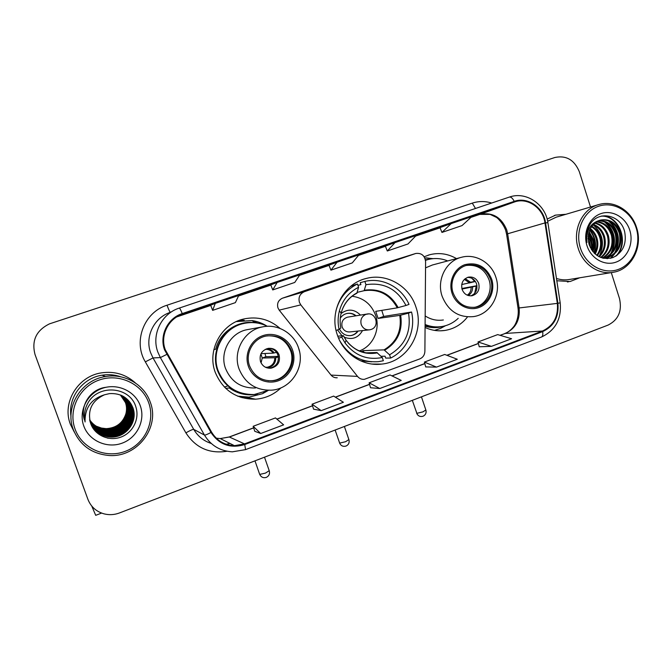 <?xml version="1.0" encoding="UTF-8"?>
<svg xmlns="http://www.w3.org/2000/svg" width="672" height="672" viewBox="0 0 672 672"><rect width="100%" height="100%" fill="white"/><g stroke="black" fill="none" stroke-linecap="round" stroke-linejoin="round"><path stroke-width="1.01" d="M299.401 302.308L300.796 304.861L357.512 376.396C359.318 378.546 361.578 379.529 364.308 379.352L419.782 358.915C422.982 357.512 424.679 354.992 424.889 351.338L425.594 261.61C424.788 255.57 421.529 252.848 415.817 253.453L304.391 291.69C299.88 293.782 298.217 297.318 299.401 302.308M384.476 263.206L282.484 298.183C278.368 300.082 276.847 303.29 277.922 307.818L279.199 310.145L331.027 375.085C332.674 377.034 334.748 377.924 337.252 377.773M425.074 327.457C431.474 330.414 438.085 331.414 444.898 330.448C453.911 328.969 461.345 324.593 467.216 317.31M337.369 335C343.535 353.934 362.956 366.542 381.57 364.106C407.308 361.864 424.981 331.909 415.876 306.86C409.366 286.129 386.686 272.891 366.307 278.443C343.333 283.618 328.801 311.648 337.369 335M280.014 328.39C269.564 319.318 257.544 316.168 243.944 318.948C221.399 323.627 206.858 350.238 215.2 372.212C222.844 390.289 236.3 399.277 255.57 399.185C265.398 398.429 273.874 394.64 280.997 387.828M240.332 397.169L245.557 397.202M456.481 258.611C447.997 253.697 439.076 252.403 429.727 254.73L424.15 256.754M374.371 364.283L374.951 364.064M257.628 323.089L255.1 322.148M244.205 320.242L238.988 320.46M70.375 424.267L74.306 432.071L70.375 424.267C61.807 402.671 77.876 376.278 101.279 372.884C77.876 376.278 61.807 402.671 70.375 424.267M556.811 280.762L570.1 281.518L579.709 277.788L570.1 281.518L556.811 280.762M165.253 349.684C159.936 335.664 168.244 318.704 182.473 314.244L515.054 201.776C528.016 197.45 543.085 208.211 544.984 222.919L557.34 303.383C558.491 316.571 553.535 325.786 542.464 331.019L244.516 443.898L234.427 445.67C224.448 445.2 216.829 440.689 211.579 432.13L165.253 349.684M164.581 349.91L210.974 432.482C219.274 444.772 230.53 448.795 244.734 444.545L542.657 331.615C554.005 326.248 559.079 316.806 557.903 303.29L545.546 222.835C543.581 207.497 527.638 196.426 514.248 201.365L182.246 313.58C167.656 318.15 159.13 335.538 164.581 349.91M440.009 227.623L451.139 223.616L441.949 232.42L440.009 227.623M385.35 246.12L395.01 242.6L387.299 250.992L385.35 246.12M210.68 305.214L215.258 303.408L212.629 310.363L210.68 305.214M270.774 284.878L277.158 282.467L272.731 289.934L270.774 284.878M328.969 265.196L337.042 262.206L330.918 270.161L328.969 265.196M135.484 383.023C125.874 374.329 114.475 370.952 101.279 372.884C114.475 370.952 125.874 374.329 135.484 383.023M565.967 214.284L555.652 215.107L547.134 219.08L555.652 215.107L565.967 214.284M590.512 207.018L579.356 171.788C574.417 159.894 566.244 155.123 554.854 157.5L49.518 323.845C36.246 330.364 31.424 340.595 35.036 354.547L87.923 499.363C90.905 506.848 96.34 511.694 104.227 513.904C109.385 515.155 114.475 514.836 119.515 512.938L608.177 325.046C618.475 319.746 622.238 310.901 619.483 298.511L611.285 272.605M441.949 232.42L462.017 225.599L471.736 216.653L451.139 223.616M272.731 289.934L294.764 282.442L299.846 274.789L277.158 282.467M212.629 310.363L235.393 302.627L238.711 295.47L215.258 303.408M387.299 250.992L407.988 243.961L416.27 235.41L395.01 242.6M330.918 270.161L352.271 262.903L358.999 254.78L337.042 262.206M479.228 346.769L491.425 346.357L511.585 338.747L497.692 334.597L478.01 341.972L479.245 346.811M313.564 409.147L321.216 410.651L343.4 402.268L333.673 396.094L312.068 404.2L313.572 409.181M254.764 431.281L260.694 433.507L283.626 424.847L275.478 417.917L253.168 426.283L254.78 431.323M425.712 366.92L436.489 367.114L457.296 359.251L444.696 354.463L424.402 362.074L425.72 366.962M379.789 388.525L401.26 380.419L390.054 374.959L369.113 382.805L370.524 387.744L379.789 388.525L369.113 382.805M321.216 410.651L312.068 404.2M260.694 433.507L253.168 426.283M436.489 367.114L424.402 362.074M491.425 346.357L478.01 341.972M91.778 506.092L95.701 515.332L101.59 513.08M148.697 402.746C142.086 383.771 119.104 372.977 99.313 379.982C79.422 386.702 67.889 409.878 75.079 429.131C81.976 448.501 105.596 458.825 125.093 451.433C144.69 444.326 155.593 421.621 148.697 402.746M150.234 402.074C144.278 384.535 124.522 373.086 105.512 376.538C81.236 379.882 64.436 407.257 73.324 429.643C79.926 445.292 91.829 453.911 109.049 455.49C137.206 457.716 160.297 427.308 150.234 402.074M120.733 376.799C114.668 374.699 108.427 374.17 102.001 375.203C82.673 378.008 67.847 397.513 70.997 416.438M120.448 395.002L125.563 402.654C130.208 414.649 119.893 429.114 106.26 428.66L101.455 428.064L106.243 428.644C116.206 428.022 122.758 423.091 125.874 413.843C126.874 409.903 126.731 406.148 125.454 402.578L120.389 394.976M101.455 428.064L96.163 426.166M120.674 395.086L126 402.956C130.679 415.044 120.288 429.618 106.554 429.164C99.439 428.988 93.803 425.872 89.662 419.84M120.616 395.06L125.891 402.881C130.561 414.943 120.187 429.484 106.478 429.038C99.397 428.862 93.794 425.779 89.653 419.782M120.893 395.178L126.454 403.267C131.166 415.447 120.691 430.122 106.848 429.677C99.582 429.484 93.862 426.283 89.712 420.076M120.842 395.153L126.336 403.192C131.04 415.346 120.59 429.996 106.781 429.551C99.54 429.358 93.853 426.182 89.695 420.017M121.12 395.279L126.899 403.586C131.653 415.85 121.103 430.643 107.159 430.198C99.725 429.988 93.929 426.695 89.762 420.311M121.061 395.254L126.79 403.502C131.527 415.75 121.002 430.517 107.083 430.063C99.691 429.862 93.912 426.586 89.746 420.252M121.346 395.371L127.361 403.906C132.149 416.262 121.514 431.172 107.47 430.718C99.868 430.5 93.988 427.106 89.813 420.546M121.288 395.346L127.243 403.822C132.023 416.161 121.414 431.038 107.386 430.584C99.834 430.366 93.971 427.006 89.796 420.487M121.573 395.472L127.831 404.225C132.644 416.682 121.943 431.71 107.78 431.256C100.019 431.021 94.046 427.526 89.863 420.79M121.514 395.447L127.714 404.149C132.518 416.581 121.834 431.575 107.696 431.122C99.977 430.886 94.03 427.426 89.855 420.722M121.808 395.581L128.302 404.561C133.157 417.11 122.371 432.256 108.1 431.794C100.17 431.542 94.105 427.955 89.922 421.025M121.75 395.556L128.184 404.477C133.031 417.001 122.262 432.121 108.016 431.659C100.128 431.407 94.097 427.846 89.914 420.966M122.035 395.69C125.261 398.236 127.512 401.302 128.789 404.897C133.678 417.547 122.8 432.81 108.419 432.348C100.313 432.079 94.172 428.383 89.989 421.268M121.976 395.665C125.177 398.194 127.403 401.243 128.663 404.813C133.552 417.438 122.69 432.667 108.343 432.205C100.279 431.945 94.156 428.274 89.972 421.21M122.262 395.808C125.63 398.387 127.966 401.528 129.276 405.233C134.207 417.984 123.245 433.373 108.755 432.911C100.472 432.617 94.24 428.82 90.056 421.512M122.212 395.774C125.538 398.345 127.848 401.47 129.15 405.149C134.072 417.875 123.136 433.23 108.671 432.768C100.43 432.482 94.223 428.711 90.04 421.453M122.497 395.926C125.992 398.538 128.419 401.764 129.772 405.577C134.744 418.429 123.698 433.936 109.082 433.474C100.624 433.171 94.298 429.265 90.124 421.764M122.438 395.892C125.899 398.504 128.302 401.705 129.646 405.493C134.61 418.32 123.581 433.793 108.998 433.331C100.582 433.028 94.282 429.156 90.107 421.705M122.732 396.043C126.37 398.698 128.881 401.99 130.276 405.93C135.282 418.883 124.152 434.515 109.427 434.053C100.775 433.726 94.366 429.71 90.199 422.016M122.674 396.018C126.269 398.656 128.764 401.932 130.15 405.846C135.148 418.774 124.034 434.372 109.343 433.91C100.733 433.583 94.349 429.601 90.182 421.949M122.968 396.169C126.739 398.857 129.352 402.234 130.788 406.291C135.836 419.345 124.614 435.112 109.771 434.641C100.934 434.288 94.433 430.164 90.275 422.26M122.909 396.136C126.647 398.815 129.234 402.175 130.662 406.199C135.702 419.227 124.496 434.96 109.679 434.49C100.892 434.146 94.416 430.046 90.258 422.201M123.203 396.304C127.126 399.025 129.83 402.469 131.309 406.652C136.399 419.815 125.084 435.708 110.124 435.238C101.086 434.86 94.5 430.626 90.359 422.512M123.144 396.27C127.025 398.983 129.704 402.41 131.183 406.56C136.256 419.698 124.967 435.557 110.032 435.086C101.052 434.717 94.483 430.508 90.334 422.453M123.438 396.438C127.512 399.185 130.309 402.713 131.846 407.022C136.97 420.294 125.563 436.313 110.477 435.842C101.245 435.448 94.567 431.088 90.443 422.772M123.379 396.404C127.411 399.143 130.192 402.654 131.712 406.93C136.828 420.168 125.446 436.162 110.384 435.691C101.203 435.296 94.55 430.97 90.418 422.705M123.673 396.572C127.898 399.361 130.805 402.965 132.384 407.392C137.55 420.773 126.05 436.934 110.838 436.464C101.405 436.036 94.634 431.558 90.535 423.024M123.614 396.539C127.806 399.311 130.679 402.906 132.25 407.299C137.407 420.655 125.933 436.783 110.746 436.304C101.363 435.884 94.618 431.441 90.51 422.965M104.479 394.783C91.963 400.604 87.318 410.046 90.56 423.108C94.366 435.254 108.973 441.664 120.985 437.069C133.056 432.617 139.717 418.757 135.904 407.039C130.41 387.022 99.683 383.704 88.57 401.906C84.748 408.206 83.58 414.893 85.075 421.966C84.697 408.013 91.165 398.95 104.479 394.783L109.444 393.616C120.658 392.986 128.495 397.706 132.93 407.778C138.138 421.268 126.546 437.564 111.208 437.094C101.506 436.624 94.634 431.987 90.586 423.167C94.651 431.886 101.497 436.481 111.115 436.934L111.208 437.094M123.858 396.682C128.201 399.487 131.174 403.15 132.796 407.677C137.995 421.142 126.428 437.405 111.115 436.934M83.79 426.014C89.057 440.84 107.125 448.812 122.111 443.167C137.18 437.749 145.597 420.277 140.28 405.762C135.181 391.163 117.491 382.922 102.329 388.332C87.091 393.532 78.296 411.272 83.79 426.014M108.158 438.236L107.621 438.136M84.412 419.924C79.724 405.51 90.418 389.021 105.983 387.29M381.763 310.372L383.695 316.428L411.558 312.026C415.993 330.112 406.913 350.288 390.659 358.042L389.567 354.808C405.124 345.534 411.449 331.64 408.526 313.118L399.781 315.395L378.092 318.436L375.715 311.363L397.253 307.835L405.972 305.474C397.202 288.985 383.863 282.055 365.963 284.693L364.862 281.425C382.402 277.091 401.73 287.314 409.013 304.391L405.972 305.474M361.2 351.649L363.317 350.658L384.073 349.86L389.567 354.808M338.612 338.251L341.712 337.134L345.072 342.972C354.841 355.597 367.24 360.436 382.267 357.504L376.849 352.514L366.038 352.842M337.789 336.202L343.342 335.672L341.712 337.134M357.941 285.365L360.906 284.584L360.259 282.668L364.862 281.425M390.659 358.042L385.678 358.1L385.039 356.21L381.007 356.278M360.553 360.822L371.776 361.822M339.755 340.704C348.802 355.841 361.729 362.821 378.529 361.645L383.368 360.738L382.267 357.504M408.526 313.118L411.558 312.026M365.963 284.693L364.14 290.69L357.302 292.337M335.84 311.262C339.058 298.645 346.265 289.548 357.47 283.979L350.692 286.356M357.47 283.979L358.579 287.263C348.835 292.194 342.426 300.132 339.343 311.052C337.806 317.117 337.714 323.224 339.074 329.364L336.076 330.431M356.84 293.236L358.579 287.263M339.074 329.364L340.822 327.995M363.913 352.43L363.317 350.658M378.092 318.436L383.695 316.428M352.111 296.234C363.518 297.856 371.339 304.198 375.598 315.277C380.621 329.288 372.985 346.181 359.344 350.944M360.469 315.101C354.362 309.053 347.886 308.54 341.04 313.547M356.101 315.798C353.438 313.631 350.448 312.841 347.13 313.438C344.232 314.076 341.947 315.664 340.276 318.2M337.52 329.918L342.023 335.798M344.173 337.151C352.086 340.192 358.21 337.999 362.519 330.574M339.494 329.053C341.998 333.9 345.862 336.067 351.095 335.555C354.026 335.026 356.37 333.522 358.134 331.044M368.844 329.902L350.154 331.892C346.349 332.237 343.678 330.59 342.132 326.936C341.09 321.972 342.88 318.713 347.516 317.167L348.004 317.092M347.222 313.421C350.372 313.001 353.186 313.816 355.69 315.865M357.714 331.086C355.958 333.556 353.615 335.059 350.683 335.588L350.179 335.664M249.53 365.803C253.957 376.219 261.719 381.209 272.815 380.755C286.684 379.68 296.453 363.88 291.505 350.767C286.709 339.604 278.317 334.681 266.356 336.008C253.411 338.134 244.801 353.27 249.53 365.803M268.069 380.747L271.992 380.688C285.802 379.613 295.537 363.871 290.615 350.809C286.247 340.376 278.468 335.387 267.271 335.857M243.802 323.467L243.239 323.585C223.18 327.558 210.16 351.145 217.56 370.625C222.608 383.46 231.79 391.255 245.087 394.002M267.406 326.298C259.913 322.644 252.076 321.695 243.886 323.45C223.759 327.432 210.697 351.103 218.114 370.658C224.952 386.786 236.972 394.741 254.192 394.523L268.54 390.298M248.8 329.364L247.027 329.683C230.336 332.741 219.391 352.279 225.515 368.441C231.193 381.814 241.181 388.324 255.469 387.979M242.012 397.698L245.633 397.219M260.509 361.595C262.508 366.299 266.028 368.5 271.043 368.197C277.822 366.341 280.501 361.914 279.09 354.934C277.015 350.087 273.378 347.894 268.187 348.373C261.643 350.381 259.081 354.782 260.509 361.595M268.926 368.239L269.909 368.164C276.646 366.316 279.317 361.914 277.906 354.976C276.192 350.75 273.076 348.524 268.573 348.314M237.737 396.194L238.19 396.27M267.826 390.676L262.55 393.674L249.018 397.144L237.594 396.136M213.856 349.642L215.687 349.222C219.996 331.876 238.081 319.948 255.31 322.736L251.966 320.544C257.25 321.325 262.156 323.123 266.683 325.945M258.124 323.173L253.907 321.821M227.884 385.854L224.406 387.106M257.368 394.145C247.195 396.043 237.829 393.994 229.278 387.988L225.683 388.366M236.284 321.602L251.966 320.544M260.904 353.942L262.231 358.016L261.064 362.888M278.376 356.992L274.814 357.764L262.231 358.016L265.885 356.714L264.953 353.489M261.038 353.657L273.218 353.136L276.562 352.38M265.885 356.714L278.284 356.387M453.104 292.874C457.464 303.442 464.932 308.23 475.499 307.222C487.183 305.474 494.819 291.329 490.61 279.434C486.049 268.405 478.229 263.668 467.158 265.238C456.036 267.557 448.997 281.316 453.104 292.874M475.499 307.222L473.962 307.423C485.596 305.684 493.206 291.598 489.014 279.745C484.646 269.052 477.078 264.289 466.326 265.457M426.955 259.854L425.502 260.274M447.703 260.938C441.328 258.325 434.826 257.846 428.207 259.501L425.51 260.341M461 257.41L432.356 265.012L425.544 267.851M425.166 315.916C430.836 319.595 436.901 320.947 443.36 319.973M425.099 324.492C430.483 326.718 436.002 327.415 441.655 326.575C447.972 325.542 453.499 322.787 458.22 318.318M425.09 325.114C429.719 326.81 434.431 327.39 439.236 326.844M462.101 289.388C464.05 294.126 467.401 296.234 472.147 295.722C477.817 293.815 480.001 289.724 478.708 283.433C476.708 278.611 473.29 276.503 468.451 277.133C462.916 279.115 460.799 283.198 462.101 289.388M470.828 295.865C475.919 293.656 477.826 289.649 476.54 283.853C474.835 279.535 471.811 277.385 467.468 277.41M445.477 325.727L440.488 328.432L434.507 330.38M424.796 257.914L433.196 258.644M474.684 281.434L469.333 282.492M471.92 278.326L474.802 281.635L475.364 281.434M461.723 284.542L474.802 281.635M461.849 288.506L476.952 285.701M474.659 293.404L476.255 286.07L476.969 285.81M476.255 286.07L462 289.069M636.191 227.993C631.067 211.218 613.519 200.953 598.534 206.279C583.464 211.352 574.846 231 580.39 247.993C585.715 265.07 603.683 275.008 618.467 269.38C633.343 264.004 641.542 244.684 636.191 227.993M636.628 227.732C631.672 210.907 614.342 200.012 599.105 204.473C582.33 208.522 572.006 230.219 578.306 248.64C583.178 264.718 599.189 275.251 613.687 272.21C631.638 269.304 643.104 246.834 636.628 227.732M597.904 204.826L556.273 217.148L547.655 221.29M588.151 236.326L589.739 240.257L590.394 247.75M588.092 238.316L589.596 245.918M589.067 231.63L593.376 239.408C594.518 243.44 594.376 247.548 592.948 251.731M588.79 232.571L592.469 239.618C593.51 243.289 593.468 247.069 592.351 250.967M590.344 228.564C593.662 231.126 595.896 234.452 597.072 238.552C598.508 243.919 597.878 249.094 595.182 254.058M590.008 229.244C593.015 231.781 595.056 234.956 596.14 238.77C597.517 243.81 597.013 248.741 594.644 253.562M591.797 226.229C596.274 228.682 599.281 232.495 600.818 237.678C602.465 244.348 601.289 250.345 597.282 255.671M591.419 226.766C595.619 229.27 598.433 232.982 599.878 237.896C601.482 244.238 600.44 250.051 596.77 255.318M593.376 224.364C598.928 226.422 602.675 230.563 604.615 236.796C606.43 244.717 604.64 251.395 599.264 256.822M592.973 224.792C598.265 226.976 601.826 231.05 603.658 237.014C605.43 244.633 603.809 251.152 598.777 256.57M595.056 222.852C601.608 224.288 606.077 228.64 608.462 235.897C610.428 245.028 607.975 252.269 601.112 257.611M594.628 223.196C600.936 224.809 605.22 229.11 607.496 236.124C609.42 244.952 607.144 252.059 600.667 257.443M596.828 221.642C604.372 222.289 609.546 226.741 612.368 234.99C614.46 245.398 611.26 253.109 602.767 258.124M596.383 221.92C603.674 222.785 608.672 227.212 611.394 235.217C613.452 245.288 610.445 252.89 602.381 258.023M598.702 220.71C607.177 220.399 613.057 224.851 616.333 234.066C618.5 245.624 614.611 253.655 604.657 258.166M598.223 220.912C606.472 220.861 612.175 225.322 615.342 234.293C617.492 245.574 613.763 253.537 604.162 258.191M599.533 220.382C590.05 224.96 586.564 232.982 589.092 244.457C593.956 255.948 601.894 260.324 612.914 257.594C622.91 252.496 626.833 243.919 624.691 231.865C620.684 214.124 597.576 209.958 589.512 225.246C586.639 230.563 585.782 236.317 586.958 242.525C585.967 230.614 590.159 223.238 599.533 220.382L600.818 219.996C610.117 218.627 616.627 223.003 620.357 233.125C622.549 245.708 618.047 253.949 606.866 257.863L603.053 258.191M600.155 220.181C609.302 219.013 615.703 223.406 619.349 233.36C621.533 245.767 617.14 253.974 606.152 257.989M606.866 257.863L603.767 258.342M586.975 245.633C591.041 258.712 604.792 266.372 616.165 262.08C627.589 257.981 633.923 243.121 629.798 230.286C625.842 217.384 612.343 209.538 600.86 213.646C589.319 217.568 582.742 232.621 586.975 245.633M556.458 278.452C560.885 279.922 565.337 280.241 569.822 279.409L612.36 272.429M592.88 248.825L591.226 238.434M601.163 216.166C618.652 214.906 629.37 242.995 615.703 256.267M608.143 220.668C618.416 229.538 620.55 240.4 614.552 253.252M613.511 254.848L610.445 258.3M604.338 221.743C614.443 230.513 616.56 241.248 610.688 253.932M609.638 255.553L608.177 257.401M608.009 257.578L606.967 258.653M593.233 224.893C602.851 233.369 604.909 243.709 599.416 255.906M589.588 230.194C594.863 236.771 596.333 244.348 593.998 252.916M588.37 234.511C590.915 238.997 591.898 243.961 591.31 249.413M586.488 239.039L586.673 239.551M601.734 216.031C618.878 214.897 629.714 242.113 616.661 255.654M609.622 221.273C618.685 229.715 620.726 239.929 615.745 251.916M614.468 254.083L610.966 258.191M605.816 222.365C614.704 230.698 616.72 240.769 611.873 252.571M610.596 254.772L608.782 257.166M608.563 257.418L607.362 258.653M589.772 229.765C595.367 236.536 596.879 244.364 594.317 253.243M588.487 233.848C591.402 238.678 592.46 244.054 591.662 249.976M586.438 237.67L586.656 238.199M300.796 304.861L279.199 310.145M357.512 376.396L331.027 375.085M415.372 253.588L384.115 263.315M304.391 291.69L282.484 298.183M544.984 222.919L507.654 233.78L506.713 229.841C501.346 217.098 492.374 211.949 479.791 214.385L470.954 217.367M507.654 233.78L506.612 234.385L518.011 307.986L519.128 307.952L507.654 233.78M182.473 314.244L179.08 315.647M227.027 451.248C209.37 453.986 195.661 447.854 185.892 432.852L145.328 361.864C132.854 341.393 144.211 312.102 167.034 305.214L472.273 203.129L475.49 208.471M472.273 203.129C478.682 201.054 485.142 201.02 491.66 203.036M244.734 444.545L245.549 449.635L232.327 451.828C220.156 451.097 210.865 445.511 204.448 435.07L160.364 357.588L157.836 352.078C151.217 334.656 161.574 313.589 179.256 308.087C179.785 308.104 180.776 309.935 182.246 313.58M171.595 311.766L170.461 312.312C154.132 317.402 144.581 336.815 150.679 352.85L153.014 357.932L193.729 429.366C197.812 436.288 203.65 440.983 211.252 443.47M166.664 354.463L160.364 357.588L153.014 357.932L145.328 361.864M542.657 331.615C543.119 334.547 542.724 336.353 541.481 337.033C555.4 330.389 561.641 318.99 560.196 302.845L560.196 302.795M557.903 303.29L560.196 302.845L547.924 222.844M185.892 432.852C190.117 430.458 192.73 429.299 193.729 429.366L204.448 435.07C205.212 435.238 207.388 434.372 210.974 432.482M545.546 222.835L547.898 222.692C545.538 204.473 526.378 191.218 509.771 196.946L509.242 197.123C510.922 196.736 512.585 198.148 514.248 201.365M179.256 308.087L509.242 197.123M226.397 444.318L229.933 443.419M167.034 305.214C168.68 309.716 169.823 312.085 170.461 312.312M542.464 331.019L505.252 333.446C515.567 328.608 520.195 320.107 519.128 307.952L557.34 303.383M514.441 201.97L479.22 214.57M440.084 227.816L415.607 236.099M385.426 246.305L358.462 255.436M329.045 265.39L299.443 275.402M270.85 285.079L238.451 296.041M210.756 305.416L176.803 316.898M216.275 438.186L220.248 438.581L229.513 436.976L253.68 427.896M244.516 443.898L229.244 436.96L220.248 438.581L234.427 445.67M276.94 419.168L312.547 405.796M335.42 397.211L369.566 384.392M392.07 375.942L424.83 363.644M446.972 355.328L478.405 343.526M500.203 335.345L505.252 333.446L500.044 335.294M384.073 349.86C396.74 342.098 401.974 330.607 399.781 315.395M343.4 335.79L346.08 340.292M348.062 342.804C355.337 350.641 364.106 354.026 374.371 352.951L376.849 352.514M398.126 307.625C390.634 293.992 379.428 288.187 364.501 290.212M384.712 350.196C397.589 342.325 402.906 330.658 400.663 315.202M343.451 335.748L346.088 340.259C354.295 350.91 364.753 355.11 377.479 352.859M397.253 307.835C389.861 294.428 378.823 288.716 364.14 290.69M357.193 292.765C349.087 297.049 343.762 303.778 341.191 312.925C339.923 317.932 339.805 322.98 340.838 328.07M335.126 430.038L339.662 443.108L345.584 441.722L348.877 439.58M371.011 329.482L369.76 329.809C365.711 330.179 362.872 328.415 361.225 324.509C360.116 319.754 361.679 316.369 365.904 314.345L368.525 313.925M292.656 350.356C288.624 338.344 274.697 331.405 262.819 335.664C250.883 339.746 244.028 354.119 248.354 366.223C252.496 378.395 266.666 385.148 278.426 380.738C290.262 376.505 296.864 362.3 292.656 350.356M298.536 347.928C305.508 366.652 291.295 389.096 271.454 390.18C256.015 390.566 245.213 383.51 239.072 368.995C232.436 351.456 244.28 330.238 262.315 326.936C277.418 323.492 293.79 333.119 298.536 347.928L299.443 351.145M254.982 460.849L259.694 474.415L265.465 473.105L269.22 470.686M266.582 348.785C269.8 348.911 272.362 350.297 274.252 352.943M265.297 349.339C268.59 349.205 271.236 350.473 273.218 353.136M275.856 357.58C275.696 363.535 272.714 366.946 266.918 367.836M274.814 357.764C274.68 362.964 272.11 366.131 267.103 367.265L265.39 367.214M491.644 279.065C486.226 266.65 477.313 261.845 464.915 264.65C454.255 268.296 448.165 281.744 452.054 293.252C455.784 304.811 468.468 311.455 478.976 307.507C489.552 303.727 495.44 290.43 491.644 279.065M442.134 296.276C436.338 280.022 446.132 260.669 461.714 257.225C475.801 253.42 491.492 262.819 495.886 277.318C501.816 294.185 490.56 314.311 473.525 316.604C458.707 317.873 448.241 311.094 442.134 296.276M425.082 326.172C431.39 328.121 437.64 328.112 443.831 326.155M431.5 258.838L425.418 259.804M412.331 400.352L416.867 413.33L422.948 411.86L425.846 409.979M465.2 278.645L471.122 282.626M464.369 279.359L469.669 282.979M472.576 287.045C472.702 290.808 471.265 293.639 468.275 295.537M471.114 287.389C471.198 290.783 469.913 293.378 467.25 295.168M440.58 330.8L444.898 330.448M371.969 364.048L381.57 364.106M245.549 397.202L255.57 399.185M364.535 278.939L366.307 278.443M428.005 255.242L429.727 254.73M505.613 230.143L506.579 234.158M245.549 449.635L541.481 337.033M226.321 444.284L229.858 443.386M515.054 201.776L479.791 214.385L490.039 214.351L496.289 217.316C496.524 217.182 502.446 222.02 505.596 230.084M229.303 436.943L253.655 427.804M276.856 419.093L312.522 405.703M335.32 397.144L369.541 384.292M391.944 375.883L424.805 363.544M446.83 355.278L478.38 343.434M504.714 333.547C507.931 332.38 510.854 330.162 513.484 326.894C515.34 324.979 519.28 317.352 518.02 308.062M554.375 215.494L555.652 215.107M102.001 375.203L105.512 376.538M368.474 353.128L374.371 352.951C363.115 354.203 353.682 349.969 346.088 340.259L345.072 342.972M356.966 293.177C349.129 297.209 343.871 303.794 341.191 312.925L339.343 311.052M339.604 443.092C340.973 445.88 343.132 446.863 346.072 446.04C348.625 444.755 349.591 442.688 348.97 439.858L344.392 426.476M369.76 329.809L371.213 329.423C380.05 326.584 375.976 311.909 366.946 314.059L347.516 317.167M271.992 380.688L272.815 380.755M243.239 323.585L243.886 323.45M247.027 329.683L262.315 326.936M269.909 368.164L271.043 368.197M236.443 321.527L237.989 321.157M264.39 392.23L262.55 393.674M259.745 474.44C261.148 477.246 263.34 478.229 266.322 477.389C268.968 476.053 269.968 473.92 269.321 470.98L264.499 457.195M265.667 367.357L267.103 367.265M471.677 295.798L472.147 295.722M432.617 258.695L426.342 257.888M445.444 325.735L440.488 328.432M416.674 413.272C418.018 416.052 420.16 417.035 423.091 416.22C425.578 414.968 426.518 412.969 425.922 410.214L421.445 396.841M567.378 281.954L568.697 281.736"/></g></svg>

